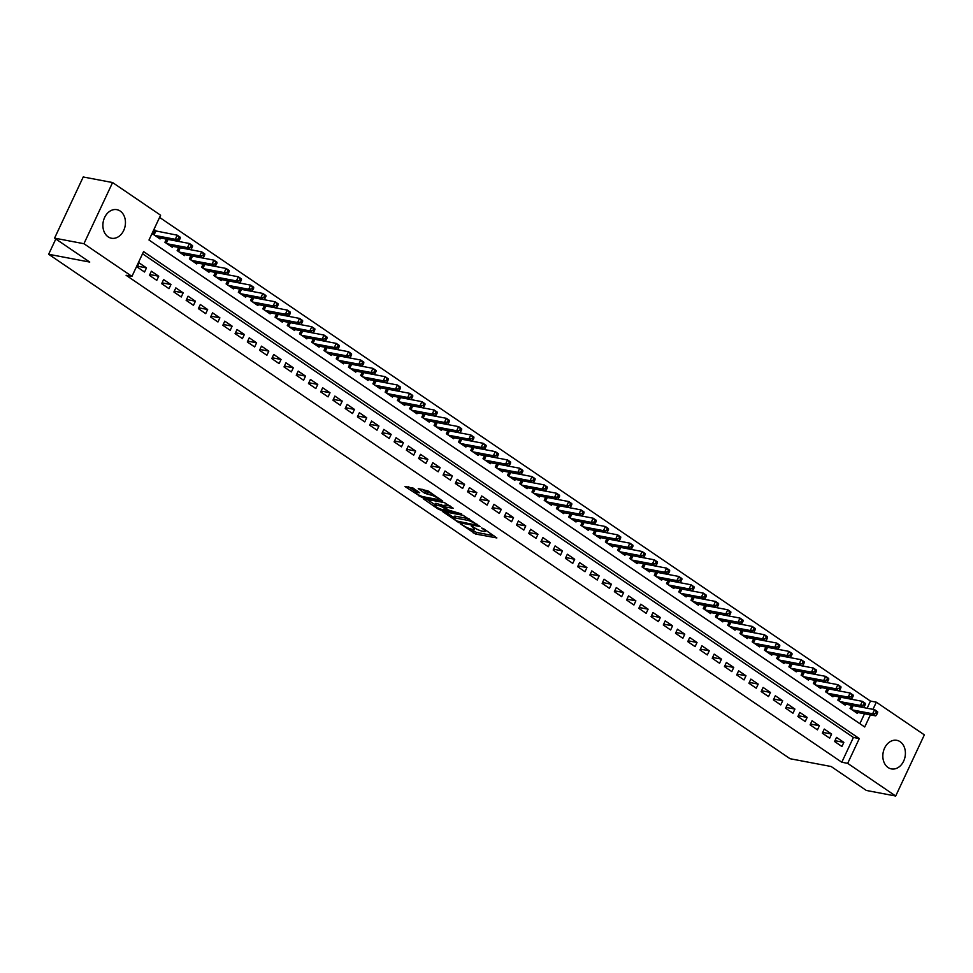 <?xml version="1.0" encoding="UTF-8"?>
<svg xmlns="http://www.w3.org/2000/svg" width="973" height="973" viewBox="0 0 973 973"><rect width="100%" height="100%" fill="white"/><g stroke="black" fill="none" stroke-linecap="round" stroke-linejoin="round"><path stroke-width="1.46" d="M460.509 523.912L475.651 534.043L496.862 537.947L483.593 528.704L481.623 528.011L483.63 529.519A5.85 1.192 -154.9 0 1 485.247 531.307A5.85 1.192 -154.9 0 1 483.788 531.44L482.061 531.112A5.85 1.192 -154.9 0 1 474.52 527.792L471.224 525.943L472.914 527.488A5.85 1.192 -154.9 0 1 474.52 529.276A5.85 1.192 -154.9 0 1 473.06 529.397L471.333 529.069A5.85 1.192 -154.9 0 1 463.805 525.761L460.509 523.912M120.202 211.056A14.546 11.165 -79.3 0 1 124.556 228.29A14.546 11.165 -79.3 0 1 111.457 238.239A14.546 11.165 -79.3 0 1 108.125 236.84A14.546 11.165 -79.3 0 1 103.783 219.606A14.546 11.165 -79.3 0 1 116.882 209.669A14.546 11.165 -79.3 0 1 120.202 211.056M900.159 741.73A14.546 11.165 -79.3 0 1 904.501 758.964A14.546 11.165 -79.3 0 1 891.402 768.913A14.546 11.165 -79.3 0 1 888.081 767.515A14.546 11.165 -79.3 0 1 883.727 750.28A14.546 11.165 -79.3 0 1 896.826 740.331A14.546 11.165 -79.3 0 1 900.159 741.73M413.148 488.105L405.023 486.561L421.552 497.239L442.751 501.131L428.084 490.939L418.244 488.604L424.812 493.287L430.65 494.989A4.889 0.997 -154.9 0 1 435.722 497.008A4.889 0.997 -154.9 0 1 438.3 499.246A4.889 0.997 -154.9 0 1 437.072 499.356L423.413 496.765A4.889 0.997 -154.9 0 1 418.341 494.746A4.889 0.997 -154.9 0 1 415.775 492.496A4.889 0.997 -154.9 0 1 416.991 492.399L419.728 492.788L413.148 488.105M867.101 708.235L870.458 701.071L876.332 702.19L924.35 734.858L895.695 796.023L866.335 790.453L831.161 766.517L790.064 758.721L48.65 254.269L89.747 262.078L54.573 238.142L83.933 243.712L112.588 182.547L160.606 215.215L148.991 240.015L864.717 726.989L870.397 714.863M895.695 796.023L847.678 763.355L859.293 738.556L143.566 251.593L131.951 276.381L83.933 243.712M131.951 276.381L126.089 275.274L841.803 762.236L847.678 763.355M442.326 511.372L458.903 522.647L480.103 526.539L463.075 515.313L442.326 511.372M437.874 508.903L423.194 498.711L444.406 502.603L453.321 508.32L443.992 506.811L448.529 510.107L461.64 513.914L440.222 509.937L437.874 508.903L438.264 508.076M156.775 231.294L154.634 229.835L152.688 233.97L160.034 238.969L160.484 237.996M834.579 741.511L841.913 746.51L843.846 742.375L836.512 737.376L834.579 741.511M822.343 733.192L829.677 738.179L831.611 734.056L824.277 729.057L822.343 733.192M810.108 724.861L817.442 729.859L819.375 725.724L812.041 720.738L810.108 724.861M797.872 716.542L805.206 721.54L807.152 717.405L799.806 712.406L797.872 716.542M785.637 708.222L792.971 713.209L794.917 709.074L787.571 704.087L785.637 708.222M773.401 699.891L780.735 704.89L782.681 700.755L775.335 695.756L773.401 699.891M761.166 691.572L768.512 696.559L770.446 692.435L763.1 687.437L761.166 691.572M748.93 683.241L756.276 688.239L758.21 684.104L750.864 679.105L748.93 683.241M736.695 674.921L744.041 679.908L745.975 675.785L738.629 670.786L736.695 674.921M724.459 666.59L731.805 671.589L733.739 667.454L726.393 662.467L724.459 666.59M712.224 658.271L719.57 663.27L721.504 659.135L714.158 654.136L712.224 658.271M699.988 649.952L707.335 654.938L709.268 650.803L701.934 645.817L699.988 649.952M687.753 641.621L695.099 646.619L697.033 642.484L689.699 637.485L687.753 641.621M675.53 633.301L682.864 638.288L684.797 634.165L677.463 629.166L675.53 633.301M663.294 624.97L670.628 629.969L672.562 625.834L665.228 620.847L663.294 624.97M651.059 616.651L658.393 621.65L660.326 617.514L652.992 612.516L651.059 616.651M638.823 608.332L646.157 613.318L648.103 609.183L640.757 604.197L638.823 608.332M626.588 600L633.922 604.999L635.868 600.864L628.522 595.865L626.588 600M614.352 591.681L621.686 596.668L623.632 592.545L616.286 587.546L614.352 591.681M602.117 583.35L609.463 588.349L611.397 584.214L604.051 579.215L602.117 583.35M589.881 575.031L597.227 580.017L599.161 575.894L591.815 570.896L589.881 575.031M577.646 566.7L584.992 571.698L586.926 567.563L579.58 562.576L577.646 566.7M565.41 558.38L572.756 563.379L574.69 559.244L567.344 554.245L565.41 558.38M553.175 550.061L560.521 555.048L562.455 550.913L555.109 545.926L553.175 550.061M540.939 541.73L548.286 546.729L550.219 542.593L542.885 537.595L540.939 541.73M528.704 533.411L536.05 538.397L537.984 534.274L530.65 529.276L528.704 533.411M516.481 525.079L523.815 530.078L525.748 525.943L518.414 520.956L516.481 525.079M504.245 516.76L511.579 521.759L513.513 517.624L506.179 512.625L504.245 516.76M492.01 508.429L499.344 513.428L501.277 509.293L493.943 504.306L492.01 508.429M479.774 500.11L487.108 505.109L489.054 500.973L481.708 495.975L479.774 500.11M467.539 491.791L474.873 496.777L476.819 492.642L469.473 487.655L467.539 491.791M455.303 483.459L462.637 488.458L464.583 484.323L457.237 479.324L455.303 483.459M443.068 475.14L450.414 480.127L452.348 476.004L445.002 471.005L443.068 475.14M430.832 466.809L438.178 471.808L440.112 467.672L432.766 462.686L430.832 466.809M418.597 458.49L425.943 463.489L427.877 459.353L420.531 454.355L418.597 458.49M406.361 450.171L413.707 455.157L415.641 451.022L408.295 446.035L406.361 450.171M394.126 441.839L401.472 446.838L403.406 442.703L396.072 437.704L394.126 441.839M381.89 433.52L389.236 438.507L391.17 434.384L383.836 429.385L381.89 433.52M369.655 425.189L377.001 430.188L378.935 426.052L371.601 421.066L369.655 425.189M357.432 416.87L364.766 421.868L366.699 417.733L359.365 412.734L357.432 416.87M345.196 408.538L352.53 413.537L354.464 409.402L347.13 404.415L345.196 408.538M332.961 400.219L340.295 405.218L342.228 401.083L334.894 396.084L332.961 400.219M320.725 391.9L328.059 396.887L330.005 392.751L322.659 387.765L320.725 391.9M308.49 383.569L315.824 388.568L317.77 384.432L310.423 379.434L308.49 383.569M296.254 375.25L303.588 380.236L305.534 376.113L298.188 371.114L296.254 375.25M284.019 366.918L291.365 371.917L293.299 367.782L285.953 362.795L284.019 366.918M271.783 358.599L279.129 363.598L281.063 359.463L273.717 354.464L271.783 358.599M259.548 350.28L266.894 355.267L268.828 351.131L261.482 346.145L259.548 350.28M247.312 341.949L254.658 346.947L256.592 342.812L249.246 337.813L247.312 341.949M235.077 333.63L242.423 338.616L244.357 334.493L237.023 329.494L235.077 333.63M222.841 325.298L230.187 330.297L232.121 326.162L224.787 321.163L222.841 325.298M210.606 316.979L217.952 321.978L219.886 317.843L212.552 312.844L210.606 316.979M198.383 308.648L205.717 313.647L207.65 309.511L200.316 304.525L198.383 308.648M186.147 300.329L193.481 305.327L195.415 301.192L188.081 296.193L186.147 300.329M173.912 292.009L181.246 296.996L183.179 292.861L175.845 287.874L173.912 292.009M161.676 283.678L169.01 288.677L170.956 284.542L163.61 279.543L161.676 283.678M149.441 275.359L156.775 280.346L158.721 276.223L151.374 271.224L149.441 275.359M841.803 762.236L853.418 737.437L142.544 253.771M146.485 267.891L139.139 262.905L137.205 267.028L144.539 272.026L146.485 267.891L137.594 266.201M870.458 701.071L159.584 217.405M859.864 723.681L864.523 713.744M857.858 712.479L857.408 713.44L850.061 708.453L851.545 705.279M845.622 704.16L845.172 705.121L837.826 700.122L839.31 696.96M833.387 695.829L832.937 696.802L825.591 691.803L827.074 688.629M821.151 687.51L820.701 688.47L813.355 683.472L814.839 680.309M808.916 679.178L808.466 680.151L801.12 675.153L802.603 671.978M796.68 670.859L796.23 671.82L788.884 666.833L790.368 663.659M784.445 662.54L783.995 663.501L776.649 658.502L778.132 655.34M772.209 654.209L771.759 655.17L764.425 650.183L765.909 647.009M759.974 645.89L759.524 646.85L752.19 641.852L753.674 638.689M747.738 637.558L747.288 638.531L739.954 633.532L741.438 630.358M735.503 629.239L735.053 630.2L727.719 625.213L729.203 622.039M723.28 620.908L722.817 621.881L715.483 616.882L716.967 613.72M711.044 612.589L710.582 613.549L703.248 608.563L704.732 605.388M698.809 604.269L698.359 605.23L691.012 600.232L692.496 597.069M686.573 595.938L686.123 596.911L678.777 591.912L680.261 588.738M674.338 587.619L673.888 588.58L666.541 583.581L668.025 580.419M662.102 579.288L661.652 580.261L654.306 575.262L655.79 572.088M649.867 570.969L649.417 571.929L642.071 566.943L643.554 563.768M637.631 562.649L637.181 563.61L629.835 558.611L631.319 555.449M625.396 554.318L624.946 555.279L617.6 550.292L619.083 547.118M613.16 545.999L612.71 546.96L605.376 541.961L606.86 538.799M600.925 537.668L600.475 538.641L593.141 533.642L594.625 530.467M588.689 529.348L588.239 530.309L580.905 525.323L582.389 522.148M576.454 521.017L576.004 521.99L568.67 516.991L570.154 513.829M564.231 512.698L563.768 513.659L556.434 508.672L557.918 505.498M551.995 504.379L551.533 505.34L544.199 500.341L545.683 497.179M539.76 496.048L539.31 497.021L531.963 492.022L533.447 488.847M527.524 487.728L527.074 488.689L519.728 483.69L521.212 480.528M515.289 479.397L514.839 480.37L507.492 475.371L508.976 472.197M503.053 471.078L502.603 472.039L495.257 467.052L496.741 463.878M490.818 462.759L490.368 463.72L483.022 458.721L484.505 455.559M478.582 454.427L478.132 455.388L470.786 450.402L472.27 447.227M466.347 446.108L465.897 447.069L458.551 442.07L460.047 438.908M454.111 437.777L453.661 438.75L446.327 433.751L447.811 430.577M441.876 429.458L441.426 430.419L434.092 425.432L435.576 422.258M429.64 421.127L429.19 422.1L421.856 417.101L423.34 413.939M417.405 412.807L416.955 413.768L409.621 408.782L411.105 405.607M405.182 404.488L404.719 405.449L397.385 400.45L398.869 397.288M392.946 396.157L392.484 397.118L385.15 392.131L386.634 388.957M380.711 387.838L380.261 388.799L372.914 383.8L374.398 380.638M368.475 379.506L368.025 380.479L360.679 375.481L362.163 372.306M356.24 371.187L355.79 372.148L348.443 367.162L349.927 363.987M344.004 362.868L343.554 363.829L336.208 358.83L337.692 355.668M331.769 354.537L331.319 355.498L323.973 350.511L325.456 347.337M319.533 346.218L319.083 347.179L311.737 342.18L313.221 339.018M307.298 337.886L306.848 338.859L299.502 333.861L300.998 330.686M295.062 329.567L294.612 330.528L287.278 325.529L288.762 322.367M282.827 321.236L282.377 322.209L275.043 317.21L276.527 314.048M270.591 312.917L270.141 313.878L262.807 308.891L264.291 305.717M258.356 304.598L257.906 305.558L250.572 300.56L252.056 297.397M246.133 296.266L245.67 297.227L238.336 292.241L239.82 289.066M233.897 287.947L233.435 288.908L226.101 283.909L227.585 280.747M221.662 279.616L221.212 280.589L213.865 275.59L215.349 272.416M209.426 271.297L208.976 272.258L201.63 267.271L203.114 264.097M197.191 262.978L196.741 263.938L189.394 258.94L190.878 255.777M184.955 254.646L184.505 255.607L177.159 250.62L178.643 247.446M172.72 246.327L172.27 247.288L164.923 242.289L166.407 239.127M55.814 238.981L48.65 254.269M54.573 238.142L83.228 176.977L112.588 182.547M872.976 709.353L876.332 702.19M853.418 737.437L859.293 738.556M843.846 742.375L834.956 740.684M831.611 734.056L822.72 732.365M819.375 725.724L810.497 724.034M807.152 717.405L798.261 715.714M794.917 709.074L786.026 707.395M782.681 700.755L773.79 699.064M770.446 692.435L761.555 690.745M758.21 684.104L749.319 682.414M745.975 675.785L737.084 674.094M733.739 667.454L724.849 665.775M721.504 659.135L712.613 657.444M709.268 650.803L700.378 649.125M697.033 642.484L688.142 640.793M684.797 634.165L675.907 632.474M672.562 625.834L663.671 624.143M660.326 617.514L651.448 615.824M648.103 609.183L639.212 607.505M635.868 600.864L626.977 599.173M623.632 592.545L614.741 590.854M611.397 584.214L602.506 582.523M599.161 575.894L590.27 574.204M586.926 567.563L578.035 565.885M574.69 559.244L565.799 557.553M562.455 550.913L553.564 549.234M550.219 542.593L541.329 540.903M537.984 534.274L529.093 532.584M525.748 525.943L516.858 524.252M513.513 517.624L504.622 515.933M501.277 509.293L492.399 507.614M489.054 500.973L480.163 499.283M476.819 492.642L467.928 490.964M464.583 484.323L455.692 482.632M452.348 476.004L443.457 474.313M440.112 467.672L431.221 465.982M427.877 459.353L418.986 457.663M415.641 451.022L406.75 449.344M403.406 442.703L394.515 441.012M391.17 434.384L382.28 432.693M378.935 426.052L370.044 424.362M366.699 417.733L357.809 416.043M354.464 409.402L345.573 407.723M342.228 401.083L333.35 399.392M330.005 392.751L321.114 391.073M317.77 384.432L308.879 382.742M305.534 376.113L296.643 374.423M293.299 367.782L284.408 366.091M281.063 359.463L272.172 357.772M268.828 351.131L259.937 349.453M256.592 342.812L247.701 341.122M244.357 334.493L235.466 332.802M232.121 326.162L223.231 324.471M219.886 317.843L210.995 316.152M207.65 309.511L198.76 307.833M195.415 301.192L186.524 299.502M183.179 292.861L174.301 291.182M170.956 284.542L162.065 282.851M158.721 276.223L149.83 274.532M470.373 528.838L476.429 532.389L493.883 535.709M445.622 511.993L453.734 517.514M456.836 521.017L476.697 525.201L474.921 523.596A5.85 1.192 -154.9 0 0 467.393 520.287L454.938 517.916A5.85 1.192 -154.9 0 0 453.479 518.05A5.85 1.192 -154.9 0 0 455.096 519.837L456.836 521.017M469.132 518.864A5.85 1.192 -154.9 0 0 468.171 518.633L467.393 520.287M453.479 518.05L454.257 516.395A5.85 1.192 -154.9 0 1 455.717 516.262L468.171 518.633M434.785 504.622L426.94 499.295M450.353 506.082L444.77 505.157L443.992 506.811M435.722 505.109A4.889 0.997 -154.9 0 0 434.505 505.218A4.889 0.997 -154.9 0 0 437.084 507.456A4.889 0.997 -154.9 0 0 442.143 509.475L446.911 509.791L440.538 506.021L435.722 505.109L436.5 503.455A4.889 0.997 -154.9 0 0 435.272 503.564L434.505 505.218M436.5 503.455L444.418 505.911M416.931 490.672A4.889 0.997 -154.9 0 0 416.541 490.854L415.775 492.496M431.684 493.384A4.889 0.997 -154.9 0 0 431.428 493.335L430.65 494.989M421.99 489.188L425.578 491.633L431.428 493.335M438.568 498.663L439.784 498.894M408.271 486.585L416.055 491.888M855.255 711.993L875.7 715.873L872.635 713.781L874.569 709.658L853.139 705.583M876.43 711.81L874.569 709.658L877.634 711.737L877.658 712.637L876.43 711.81L875.664 713.464L876.88 714.291L877.658 712.637M875.664 713.464L872.635 713.781L852.202 709.901M876.88 714.291L875.7 715.873M843.032 703.661L863.465 707.541L860.4 705.461L862.333 701.326L840.903 697.264M864.206 703.479L862.333 701.326L865.398 703.406L865.423 704.318L864.206 703.479L863.428 705.133L864.644 705.972L865.423 704.318M863.428 705.133L860.4 705.461L839.967 701.582M864.644 705.972L863.465 707.541M830.796 695.342L851.229 699.222L848.164 697.142L850.098 693.007L828.668 688.933M851.971 695.16L850.098 693.007L853.163 695.087L853.187 695.987L851.971 695.16L851.193 696.814L852.421 697.641L853.187 695.987M851.193 696.814L848.164 697.142L827.731 693.263M852.421 697.641L851.229 699.222M818.561 687.011L838.994 690.891L835.929 688.811L837.862 684.676L816.432 680.614M839.735 686.829L837.862 684.676L840.927 686.756L840.952 687.668L839.735 686.829L838.957 688.483L840.185 689.322L840.952 687.668M838.957 688.483L835.929 688.811L815.496 684.931M840.185 689.322L838.994 690.891M806.325 678.692L826.758 682.572L823.693 680.492L825.639 676.357L804.197 672.282M827.5 678.509L825.639 676.357L828.692 678.436L828.716 679.336L827.5 678.509L826.722 680.163L827.95 680.991L828.716 679.336M826.722 680.163L823.693 680.492L803.26 676.612M827.95 680.991L826.758 682.572M794.09 670.373L814.523 674.24L811.458 672.161L813.404 668.037L791.961 663.963M815.265 670.19L813.404 668.037L816.456 670.117L816.481 671.017L815.265 670.19L814.486 671.844L815.715 672.671L816.481 671.017M814.486 671.844L811.458 672.161L791.025 668.281M815.715 672.671L814.523 674.24M781.854 662.041L802.287 665.921L799.234 663.841L801.168 659.706L779.726 655.632M803.029 661.859L801.168 659.706L804.221 661.786L804.245 662.698L803.029 661.859L802.251 663.513L803.479 664.352L804.245 662.698M802.251 663.513L799.234 663.841L778.789 659.962M803.479 664.352L802.287 665.921M769.619 653.722L790.052 657.602L786.999 655.51L788.933 651.387L767.49 647.313M790.794 653.54L788.933 651.387L791.986 653.467L792.022 654.367L790.794 653.54L790.015 655.194L791.244 656.021L792.022 654.367M790.015 655.194L786.999 655.51L766.566 651.642M791.244 656.021L790.052 657.602M757.383 645.391L777.816 649.271L774.763 647.191L776.697 643.056L755.255 638.993M778.558 645.208L776.697 643.056L779.75 645.135L779.787 646.048L778.558 645.208L777.78 646.863L779.008 647.702L779.787 646.048M777.78 646.863L774.763 647.191L754.33 643.311M779.008 647.702L777.816 649.271M745.148 637.072L765.581 640.952L762.528 638.872L764.462 634.737L743.019 630.662M766.323 636.889L764.462 634.737L767.515 636.816L767.551 637.716L766.323 636.889L765.544 638.543L766.773 639.37L767.551 637.716M765.544 638.543L762.528 638.872L742.095 634.992M766.773 639.37L765.581 640.952M732.912 628.74L753.345 632.62L750.292 630.54L752.226 626.405L730.784 622.343M754.087 628.57L752.226 626.405L755.279 628.497L755.316 629.397L754.087 628.57L753.321 630.212L754.537 631.051L755.316 629.397M753.321 630.212L750.292 630.54L729.859 626.661M754.537 631.051L753.345 632.62M720.677 620.421L741.11 624.301L738.057 622.221L739.991 618.086L718.548 614.012M741.852 620.239L739.991 618.086L743.056 620.166L743.08 621.078L741.852 620.239L741.085 621.893L742.302 622.72L743.08 621.078M741.085 621.893L738.057 622.221L717.624 618.341M742.302 622.72L741.11 624.301M708.441 612.102L728.874 615.97L725.822 613.89L727.755 609.767L706.313 605.692M729.616 611.92L727.755 609.767L730.82 611.847L730.845 612.747L729.616 611.92L728.85 613.574L730.066 614.401L730.845 612.747M728.85 613.574L725.822 613.89L705.389 610.01M730.066 614.401L728.874 615.97M696.206 603.771L716.651 607.651L713.586 605.571L715.52 601.436L694.09 597.361M717.381 603.588L715.52 601.436L718.585 603.515L718.609 604.428L717.381 603.588L716.615 605.242L717.831 606.082L718.609 604.428M716.615 605.242L713.586 605.571L693.153 601.691M717.831 606.082L716.651 607.651M683.983 595.452L704.416 599.332L701.351 597.252L703.284 593.116L681.854 589.042M705.157 595.269L703.284 593.116L706.349 595.196L706.374 596.096L705.157 595.269L704.379 596.923L705.595 597.75L706.374 596.096M704.379 596.923L701.351 597.252L680.918 593.372M705.595 597.75L704.416 599.332M671.747 587.12L692.18 591L689.115 588.92L691.049 584.785L669.619 580.723M692.922 586.938L691.049 584.785L694.114 586.865L694.138 587.777L692.922 586.938L692.144 588.592L693.372 589.431L694.138 587.777M692.144 588.592L689.115 588.92L668.682 585.041M693.372 589.431L692.18 591M659.512 578.801L679.945 582.681L676.88 580.601L678.813 576.466L657.383 572.392M680.686 578.619L678.813 576.466L681.878 578.546L681.903 579.446L680.686 578.619L679.908 580.273L681.136 581.1L681.903 579.446M679.908 580.273L676.88 580.601L656.447 576.721M681.136 581.1L679.945 582.681M647.276 570.47L667.709 574.35L664.644 572.27L666.59 568.135L645.148 564.072M668.451 570.3L666.59 568.135L669.643 570.227L669.667 571.127L668.451 570.3L667.673 571.954L668.901 572.781L669.667 571.127M667.673 571.954L664.644 572.27L644.211 568.39M668.901 572.781L667.709 574.35M635.041 562.151L655.474 566.031L652.409 563.951L654.355 559.816L632.912 555.741M656.216 561.968L654.355 559.816L657.407 561.895L657.432 562.808L656.216 561.968L655.437 563.622L656.666 564.462L657.432 562.808M655.437 563.622L652.409 563.951L631.976 560.071M656.666 564.462L655.474 566.031M622.805 553.832L643.238 557.711L640.185 555.619L642.119 551.496L620.677 547.422M643.98 553.649L642.119 551.496L645.172 553.576L645.196 554.476L643.98 553.649L643.202 555.303L644.43 556.13L645.196 554.476M643.202 555.303L640.185 555.619L619.74 551.752M644.43 556.13L643.238 557.711M610.57 545.5L631.003 549.38L627.95 547.3L629.884 543.165L608.441 539.103M631.745 545.318L629.884 543.165L632.937 545.245L632.973 546.157L631.745 545.318L630.966 546.972L632.195 547.811L632.973 546.157M630.966 546.972L627.95 547.3L607.517 543.421M632.195 547.811L631.003 549.38M598.334 537.181L618.767 541.061L615.714 538.981L617.648 534.846L596.206 530.771M619.509 536.999L617.648 534.846L620.701 536.926L620.738 537.826L619.509 536.999L618.731 538.653L619.959 539.48L620.738 537.826M618.731 538.653L615.714 538.981L595.281 535.101M619.959 539.48L618.767 541.061M586.099 528.85L606.532 532.73L603.479 530.65L605.413 526.515L583.97 522.452M607.274 528.68L605.413 526.515L608.466 528.607L608.502 529.507L607.274 528.68L606.495 530.321L607.724 531.161L608.502 529.507M606.495 530.321L603.479 530.65L583.046 526.77M607.724 531.161L606.532 532.73M573.863 520.531L594.296 524.411L591.243 522.331L593.177 518.195L571.735 514.121M595.038 520.348L593.177 518.195L596.23 520.275L596.267 521.187L595.038 520.348L594.272 522.002L595.488 522.829L596.267 521.187M594.272 522.002L591.243 522.331L570.81 518.451M595.488 522.829L594.296 524.411M561.628 512.212L582.061 516.079L579.008 513.999L580.942 509.876L559.499 505.802M582.803 512.029L580.942 509.876L584.007 511.956L584.031 512.856L582.803 512.029L582.036 513.683L583.253 514.51L584.031 512.856M582.036 513.683L579.008 513.999L558.575 510.12M583.253 514.51L582.061 516.079M549.392 503.88L569.825 507.76L566.773 505.68L568.706 501.545L547.264 497.471M570.567 503.698L568.706 501.545L571.771 503.625L571.796 504.537L570.567 503.698L569.801 505.352L571.017 506.191L571.796 504.537M569.801 505.352L566.773 505.68L546.34 501.8M571.017 506.191L569.825 507.76M537.157 495.561L557.602 499.441L554.537 497.361L556.471 493.226L535.041 489.151M558.332 495.379L556.471 493.226L559.536 495.306L559.56 496.206L558.332 495.379L557.565 497.033L558.782 497.86L559.56 496.206M557.565 497.033L554.537 497.361L534.104 493.481M558.782 497.86L557.602 499.441M524.934 487.23L545.366 491.11L542.302 489.03L544.235 484.895L522.805 480.832M546.108 487.047L544.235 484.895L547.3 486.974L547.325 487.887L546.108 487.047L545.33 488.701L546.546 489.541L547.325 487.887M545.33 488.701L542.302 489.03L521.869 485.15M546.546 489.541L545.366 491.11M512.698 478.911L533.131 482.79L530.066 480.711L532 476.575L510.57 472.501M533.873 478.728L532 476.575L535.065 478.655L535.089 479.555L533.873 478.728L533.095 480.382L534.323 481.209L535.089 479.555M533.095 480.382L530.066 480.711L509.633 476.831M534.323 481.209L533.131 482.79M500.463 470.579L520.896 474.459L517.831 472.379L519.764 468.244L498.334 464.182M521.637 470.409L519.764 468.244L522.829 470.336L522.854 471.236L521.637 470.409L520.859 472.063L522.087 472.89L522.854 471.236M520.859 472.063L517.831 472.379L497.398 468.5M522.087 472.89L520.896 474.459M488.227 462.26L508.66 466.14L505.595 464.06L507.541 459.925L486.099 455.851M509.402 462.078L507.541 459.925L510.594 462.005L510.618 462.917L509.402 462.078L508.624 463.732L509.852 464.571L510.618 462.917M508.624 463.732L505.595 464.06L485.162 460.18M509.852 464.571L508.66 466.14M475.992 453.941L496.425 457.821L493.36 455.729L495.306 451.606L473.863 447.531M497.167 453.759L495.306 451.606L498.358 453.686L498.383 454.586L497.167 453.759L496.388 455.413L497.617 456.24L498.383 454.586M496.388 455.413L493.36 455.729L472.927 451.861M497.617 456.24L496.425 457.821M463.756 445.61L484.189 449.49L481.136 447.41L483.07 443.274L461.628 439.212M484.931 445.427L483.07 443.274L486.123 445.354L486.147 446.266L484.931 445.427L484.153 447.081L485.381 447.921L486.147 446.266M484.153 447.081L481.136 447.41L460.691 443.53M485.381 447.921L484.189 449.49M451.521 437.291L471.954 441.17L468.901 439.091L470.835 434.955L449.392 430.881M472.696 437.108L470.835 434.955L473.887 437.035L473.924 437.935L472.696 437.108L471.917 438.762L473.146 439.589L473.924 437.935M471.917 438.762L468.901 439.091L448.468 435.211M473.146 439.589L471.954 441.17M439.285 428.959L459.718 432.839L456.665 430.759L458.599 426.624L437.157 422.562M460.46 428.777L458.599 426.624L461.652 428.704L461.689 429.616L460.46 428.777L459.682 430.431L460.91 431.27L461.689 429.616M459.682 430.431L456.665 430.759L436.232 426.879M460.91 431.27L459.718 432.839M427.05 420.64L447.483 424.52L444.43 422.44L446.364 418.305L424.921 414.23M448.225 420.458L446.364 418.305L449.417 420.385L449.453 421.297L448.225 420.458L447.446 422.112L448.675 422.939L449.453 421.297M447.446 422.112L444.43 422.44L423.997 418.56M448.675 422.939L447.483 424.52M414.814 412.321L435.247 416.189L432.194 414.109L434.128 409.986L412.686 405.911M435.989 412.138L434.128 409.986L437.181 412.066L437.218 412.966L435.989 412.138L435.223 413.793L436.439 414.62L437.218 412.966M435.223 413.793L432.194 414.109L411.761 410.229M436.439 414.62L435.247 416.189M402.579 403.99L423.012 407.869L419.959 405.79L421.893 401.654L400.45 397.58M423.754 403.807L421.893 401.654L424.958 403.734L424.982 404.646L423.754 403.807L422.987 405.461L424.204 406.3L424.982 404.646M422.987 405.461L419.959 405.79L399.526 401.91M424.204 406.3L423.012 407.869M390.343 395.67L410.776 399.55L407.723 397.471L409.657 393.335L388.215 389.261M411.518 395.488L409.657 393.335L412.722 395.415L412.747 396.315L411.518 395.488L410.752 397.142L411.968 397.969L412.747 396.315M410.752 397.142L407.723 397.471L387.29 393.591M411.968 397.969L410.776 399.55M378.108 387.339L398.553 391.219L395.488 389.139L397.422 385.004L375.992 380.942M399.283 387.157L397.422 385.004L400.487 387.084L400.511 387.996L399.283 387.157L398.516 388.811L399.733 389.65L400.511 387.996M398.516 388.811L395.488 389.139L375.055 385.259M399.733 389.65L398.553 391.219M365.884 379.02L386.317 382.9L383.253 380.82L385.186 376.685L363.756 372.61M387.059 378.838L385.186 376.685L388.251 378.765L388.276 379.665L387.059 378.838L386.281 380.492L387.497 381.319L388.276 379.665M386.281 380.492L383.253 380.82L362.82 376.94M387.497 381.319L386.317 382.9M353.649 370.689L374.082 374.569L371.017 372.489L372.951 368.353L351.521 364.291M374.824 370.518L372.951 368.353L376.016 370.445L376.04 371.345L374.824 370.518L374.046 372.16L375.274 373L376.04 371.345M374.046 372.16L371.017 372.489L350.584 368.609M375.274 373L374.082 374.569M341.414 362.37L361.847 366.249L358.782 364.17L360.715 360.034L339.285 355.96M362.588 362.187L360.715 360.034L363.78 362.114L363.805 363.026L362.588 362.187L361.81 363.841L363.038 364.68L363.805 363.026M361.81 363.841L358.782 364.17L338.349 360.29M363.038 364.68L361.847 366.249M329.178 354.05L349.611 357.93L346.546 355.838L348.492 351.715L327.05 347.641M350.353 353.868L348.492 351.715L351.545 353.795L351.569 354.695L350.353 353.868L349.575 355.522L350.803 356.349L351.569 354.695M349.575 355.522L346.546 355.838L326.113 351.971M350.803 356.349L349.611 357.93M316.943 345.719L337.376 349.599L334.311 347.519L336.257 343.384L314.814 339.322M338.118 345.537L336.257 343.384L339.309 345.464L339.334 346.376L338.118 345.537L337.339 347.191L338.568 348.03L339.334 346.376M337.339 347.191L334.311 347.519L313.878 343.639M338.568 348.03L337.376 349.599M304.707 337.4L325.14 341.28L322.087 339.2L324.021 335.065L302.579 330.99M325.882 337.217L324.021 335.065L327.074 337.144L327.098 338.045L325.882 337.217L325.104 338.872L326.332 339.699L327.098 338.045M325.104 338.872L322.087 339.2L301.642 335.32M326.332 339.699L325.14 341.28M292.472 329.069L312.905 332.948L309.852 330.869L311.786 326.733L290.343 322.671M313.647 328.886L311.786 326.733L314.838 328.813L314.875 329.725L313.647 328.886L312.868 330.54L314.097 331.379L314.875 329.725M312.868 330.54L309.852 330.869L289.419 326.989M314.097 331.379L312.905 332.948M280.236 320.749L300.669 324.629L297.616 322.55L299.55 318.414L278.108 314.34M301.411 320.567L299.55 318.414L302.603 320.494L302.639 321.406L301.411 320.567L300.633 322.221L301.861 323.048L302.639 321.406M300.633 322.221L297.616 322.55L277.183 318.67M301.861 323.048L300.669 324.629M268.001 312.43L288.434 316.298L285.381 314.218L287.315 310.095L265.872 306.021M289.176 312.248L287.315 310.095L290.368 312.175L290.404 313.075L289.176 312.248L288.397 313.902L289.626 314.729L290.404 313.075M288.397 313.902L285.381 314.218L264.948 310.338M289.626 314.729L288.434 316.298M255.765 304.099L276.198 307.979L273.145 305.899L275.079 301.764L253.637 297.689M276.94 303.917L275.079 301.764L278.132 303.844L278.169 304.756L276.94 303.917L276.174 305.571L277.39 306.41L278.169 304.756M276.174 305.571L273.145 305.899L252.712 302.019M277.39 306.41L276.198 307.979M243.53 295.78L263.963 299.66L260.91 297.58L262.844 293.445L241.401 289.37M264.705 295.597L262.844 293.445L265.909 295.524L265.933 296.424L264.705 295.597L263.938 297.252L265.155 298.079L265.933 296.424M263.938 297.252L260.91 297.58L240.477 293.7M265.155 298.079L263.963 299.66M231.294 287.449L251.727 291.328L248.674 289.249L250.608 285.113L229.166 281.051M252.469 287.266L250.608 285.113L253.673 287.193L253.698 288.105L252.469 287.266L251.703 288.92L252.919 289.759L253.698 288.105M251.703 288.92L248.674 289.249L228.241 285.369M252.919 289.759L251.727 291.328M219.059 279.129L239.504 283.009L236.439 280.929L238.373 276.794L216.943 272.72M240.234 278.947L238.373 276.794L241.438 278.874L241.462 279.774L240.234 278.947L239.467 280.601L240.684 281.428L241.462 279.774M239.467 280.601L236.439 280.929L216.006 277.05M240.684 281.428L239.504 283.009M206.835 270.798L227.268 274.678L224.204 272.598L226.137 268.463L204.707 264.401M228.01 270.628L226.137 268.463L229.202 270.555L229.227 271.455L228.01 270.628L227.232 272.27L228.448 273.109L229.227 271.455M227.232 272.27L224.204 272.598L203.771 268.718M228.448 273.109L227.268 274.678M194.6 262.479L215.033 266.359L211.968 264.279L213.902 260.144L192.472 256.069M215.775 262.296L213.902 260.144L216.967 262.224L216.991 263.136L215.775 262.296L214.997 263.951L216.225 264.79L216.991 263.136M214.997 263.951L211.968 264.279L191.535 260.399M216.225 264.79L215.033 266.359M182.365 254.16L202.798 258.04L199.733 255.948L201.666 251.825L180.236 247.75M203.539 253.977L201.666 251.825L204.731 253.904L204.756 254.804L203.539 253.977L202.761 255.631L203.989 256.458L204.756 254.804M202.761 255.631L199.733 255.948L179.3 252.08M203.989 256.458L202.798 258.04M170.129 245.828L190.562 249.708L187.497 247.629L189.443 243.493L168.001 239.431M191.304 245.646L189.443 243.493L192.496 245.573L192.52 246.485L191.304 245.646L190.526 247.3L191.754 248.139L192.52 246.485M190.526 247.3L187.497 247.629L167.064 243.749M191.754 248.139L190.562 249.708M157.894 237.509L178.327 241.389L175.262 239.309L177.208 235.174L154.257 230.625M179.068 237.327L177.208 235.174L180.26 237.254L180.285 238.154L179.068 237.327L178.29 238.981L179.518 239.808L180.285 238.154M178.29 238.981L175.262 239.309L154.829 235.43M179.518 239.808L178.327 241.389M473.194 526.88L472.914 527.488M476.429 532.389L475.651 534.043M474.07 531.355L473.304 533.009M459.256 521.893L458.903 522.647M456.824 521.005L456.544 521.613M476.94 524.179L476.661 524.788M455.717 516.262L454.938 517.916M445.233 505.109L444.454 506.763M440.635 509.061L440.222 509.937M443.664 505.401L442.885 507.055M441.304 504.367L440.538 506.021M417.587 491.122L416.991 492.399M427.938 492.666L427.159 494.32M425.578 491.633L424.812 493.287M421.966 496.364L421.552 497.239M419.582 495.379L419.193 496.194M853.199 705.595L851.424 709.378M852.652 705.486L850.974 709.074M840.964 697.276L839.188 701.059M840.417 697.167L838.738 700.742M828.728 688.945L826.953 692.727M828.181 688.848L826.503 692.423M816.493 680.626L814.717 684.408M815.946 680.516L814.267 684.104M804.257 672.294L802.494 676.077M803.71 672.197L802.032 675.773M792.022 663.975L790.258 667.758M791.487 663.866L789.808 667.454M779.787 655.656L778.023 659.439M779.251 655.547L777.573 659.122M767.551 647.325L765.787 651.107M767.016 647.227L765.337 650.803M755.328 639.006L753.552 642.788M754.78 638.896L753.102 642.484M743.092 630.674L741.317 634.457M742.545 630.577L740.867 634.153M730.857 622.355L729.081 626.138M730.309 622.246L728.631 625.834M718.621 614.024L716.846 617.806M718.074 613.927L716.396 617.502M706.386 605.705L704.61 609.487M705.839 605.595L704.16 609.183M694.15 597.386L692.375 601.168M693.603 597.276L691.925 600.852M681.915 589.054L680.139 592.837M681.368 588.957L679.689 592.533M669.679 580.735L667.904 584.518M669.132 580.626L667.454 584.214M657.444 572.404L655.668 576.186M656.897 572.306L655.218 575.882M645.208 564.085L643.445 567.867M644.661 563.975L642.995 567.563M632.973 555.753L631.209 559.548M632.438 555.656L630.759 559.232M620.738 547.434L618.974 551.217M620.202 547.325L618.524 550.913M608.502 539.115L606.738 542.898M607.967 539.006L606.288 542.593M596.279 530.784L594.503 534.566M595.731 530.686L594.053 534.262M584.043 522.465L582.268 526.247M583.496 522.355L581.818 525.943M571.808 514.133L570.032 517.916M571.26 514.036L569.582 517.612M559.572 505.814L557.797 509.597M559.025 505.705L557.347 509.293M547.337 497.495L545.561 501.277M546.79 497.385L545.111 500.961M535.101 489.164L533.326 492.946M534.554 489.066L532.876 492.642M522.866 480.844L521.09 484.627M522.319 480.735L520.64 484.323M510.63 472.513L508.855 476.296M510.083 472.416L508.405 475.992M498.395 464.194L496.619 467.977M497.848 464.085L496.169 467.672M486.159 455.863L484.396 459.657M485.612 455.765L483.946 459.341M473.924 447.544L472.16 451.326M473.389 447.434L471.71 451.022M461.689 439.224L459.925 443.007M461.153 439.115L459.475 442.703M449.453 430.893L447.689 434.676M448.918 430.796L447.239 434.372M437.23 422.574L435.454 426.356M436.682 422.464L435.004 426.052M424.994 414.243L423.219 418.025M424.447 414.145L422.769 417.721M412.759 405.923L410.983 409.706M412.211 405.814L410.533 409.402M400.523 397.604L398.748 401.387M399.976 397.495L398.298 401.071M388.288 389.273L386.512 393.056M387.741 389.176L386.062 392.751M376.052 380.954L374.277 384.736M375.505 380.844L373.827 384.432M363.817 372.623L362.041 376.405M363.27 372.525L361.591 376.101M351.581 364.303L349.806 368.086M351.034 364.194L349.356 367.782M339.346 355.972L337.57 359.767M338.799 355.875L337.12 359.451M327.11 347.653L325.347 351.435M326.563 347.543L324.897 351.131M314.875 339.334L313.111 343.116M314.34 339.224L312.661 342.812M302.639 331.002L300.876 334.785M302.104 330.905L300.426 334.481M290.404 322.683L288.64 326.466M289.869 322.574L288.19 326.162M278.181 314.352L276.405 318.135M277.633 314.255L275.955 317.83M265.945 306.033L264.169 309.815M265.398 305.923L263.719 309.511M253.71 297.714L251.934 301.496M253.162 297.604L251.484 301.18M241.474 289.382L239.699 293.165M240.927 289.285L239.249 292.861M229.239 281.063L227.463 284.846M228.691 280.954L227.013 284.542M217.003 272.732L215.228 276.514M216.456 272.635L214.778 276.21M204.768 264.413L202.992 268.195M204.221 264.303L202.542 267.891M192.532 256.081L190.757 259.876M191.985 255.984L190.307 259.56M180.297 247.762L178.521 251.545M179.75 247.653L178.071 251.241M168.061 239.443L166.298 243.226M167.514 239.334L165.848 242.909M155.826 231.112L154.062 234.894M155.303 230.966L153.612 234.59M475.055 528.132L474.52 529.276M485.77 530.188L485.247 531.307M477.354 524.459L477.013 525.177M447.775 509.597L447.41 510.351M438.774 498.212L438.3 499.246"/></g></svg>
